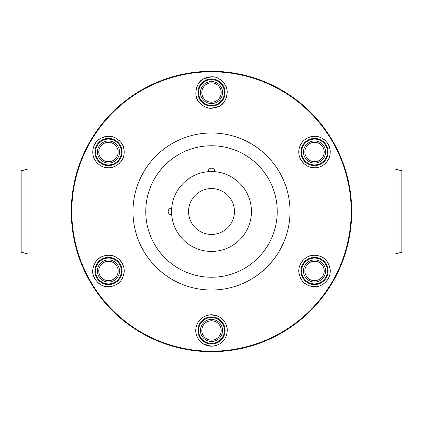 <?xml version="1.0" encoding="UTF-8"?>
<svg xmlns="http://www.w3.org/2000/svg" width="423" height="423" viewBox="0 0 423 423"><rect width="100%" height="100%" fill="white"/><g stroke="black" fill="none" stroke-linecap="round" stroke-linejoin="round"><path stroke-width="0.63" d="M75.611 246.054L74.237 240.121M73.105 233.993L72.925 232.883M71.862 224.164L71.773 223.159M75.58 177.073L74.205 183.053M72.899 190.287L72.677 191.799M71.973 197.636L71.905 198.371M71.35 215.709L71.873 224.301M72.862 232.46L73.285 235.077M74.162 239.751L75.548 245.805M347.389 246.054L348.764 240.121M349.895 233.993L350.075 232.883M351.09 224.719L351.227 223.159M351.64 216.079L351.65 207.291M351.122 198.636L350.133 190.514M348.832 183.212L347.447 177.179M347.42 177.073L348.795 183.053M350.144 190.577L350.323 191.799M351.027 197.636L351.095 198.371M348.737 240.248L347.452 245.805M211.5 351.714A140.214 140.214 0 0 0 351.714 211.5A140.214 140.214 0 0 0 211.5 71.286A140.214 140.214 0 0 0 71.286 211.5A140.214 140.214 0 0 0 211.5 351.714A140.214 140.214 0 0 0 351.714 211.5A140.214 140.214 0 0 0 211.5 71.286A140.214 140.214 0 0 0 71.286 211.5A140.214 140.214 0 0 0 211.5 351.714M201.041 342.207A15.72 15.72 0 0 0 211.5 346.188L203.897 344.232C192.407 336.671 195.638 325.853 198.265 321.982C200.719 317.699 205.134 315.288 211.5 314.749L218.517 316.404C229.869 323.452 227.759 332.61 225.348 337.908C222.799 342.894 218.183 345.654 211.5 346.188A15.72 15.72 0 0 0 213.562 346.056M210.628 108.23A15.72 15.72 0 0 0 211.5 108.251C207.059 108.632 202.723 106.337 198.503 101.377C193.311 96.243 196.404 80.946 203.897 78.768L211.5 76.812C216.555 76.394 221.187 79.186 225.401 85.192C230.022 92.045 224.835 104.967 218.823 106.443L211.5 108.251A15.72 15.72 0 0 0 213.081 108.172M122.036 159.963C118.287 165.319 113.766 167.91 108.468 167.735C98.929 168.343 88.005 156.78 94.974 143.957C97.089 139.653 101.589 137.1 108.468 136.296C115.278 135.524 123.627 143.545 123.659 147.95C124.605 152.915 124.066 156.922 122.036 159.963M123.548 275.431A15.72 15.72 0 0 0 124.177 271.666C122.242 284.758 113.845 286.212 108.468 286.704C100.256 287.698 91.215 277.483 92.811 269.588C95.661 256.015 104.005 255.867 108.468 255.265C116.595 254.53 124.917 263.302 124.177 271.666A15.72 15.72 0 0 0 124.177 270.271M328.026 143.957C335.027 157.478 323.6 168.365 314.532 167.735C309.081 167.878 304.512 165.208 300.827 159.725C295.048 148.944 302.08 136.899 314.532 136.296C319.799 136.169 324.298 138.723 328.026 143.957A15.72 15.72 0 0 0 326.937 142.361M330.189 269.588C331.188 279.402 322.189 287.312 314.532 286.704C309.097 286.17 300.97 284.843 298.834 271.91C298.062 262.863 306.765 254.519 314.532 255.265C319.323 255.825 327.497 256.391 330.189 269.588M215.577 345.654A15.72 15.72 0 0 0 217.48 345.009M219.214 344.163A15.72 15.72 0 0 0 225.348 337.908M225.364 337.877A15.72 15.72 0 0 0 226.141 336.2M226.749 334.297A15.72 15.72 0 0 0 227.082 332.557M227.119 332.251A15.72 15.72 0 0 0 227.214 330.083M226.998 327.83A15.72 15.72 0 0 0 226.421 325.514M225.417 323.161A15.72 15.72 0 0 0 223.91 320.819M221.742 318.54A15.72 15.72 0 0 0 214.524 315.04M213.007 314.818A15.72 15.72 0 0 0 209.708 314.849M207.889 315.167A15.72 15.72 0 0 0 206.218 315.664M204.716 316.288A15.72 15.72 0 0 0 203.384 317.007M202.183 317.805A15.72 15.72 0 0 0 198.265 321.982M198.218 322.056A15.72 15.72 0 0 0 196.283 326.519M196.219 326.783A15.72 15.72 0 0 0 195.912 328.417M195.78 330.511A15.72 15.72 0 0 0 195.949 332.774M196.489 335.143A15.72 15.72 0 0 0 197.467 337.559M198.958 339.949A15.72 15.72 0 0 0 200.042 341.234M211.5 316.875A13.594 13.594 0 0 0 197.906 330.469A13.594 13.594 0 0 0 211.5 344.063A13.594 13.594 0 0 0 225.094 330.469A13.594 13.594 0 0 0 211.5 316.875M211.5 317.551A12.917 12.917 0 0 0 198.583 330.469A12.917 12.917 0 0 0 211.5 343.386A12.917 12.917 0 0 0 224.417 330.469A12.917 12.917 0 0 0 211.5 317.551M211.5 319.423A11.046 11.046 0 0 0 200.454 330.469A11.046 11.046 0 0 0 211.5 341.514A11.046 11.046 0 0 0 222.546 330.469A11.046 11.046 0 0 0 211.5 319.423A11.046 11.046 0 0 0 200.454 330.469A11.046 11.046 0 0 0 211.5 341.514M214.9 171.706A39.942 39.942 0 0 1 251.405 213.203A39.942 39.942 0 0 1 211.5 251.442A39.942 39.942 0 0 0 251.442 211.5A39.942 39.942 0 0 0 211.5 171.558A39.942 39.942 0 0 1 214.9 171.706L214.9 171.558A3.4 3.4 0 0 0 211.5 168.164A3.4 3.4 0 0 0 208.1 171.558L208.1 171.706M211.5 171.558A39.942 39.942 0 0 0 171.558 211.5A39.942 39.942 0 0 0 211.5 251.442A39.942 39.942 0 0 0 251.442 211.5A39.942 39.942 0 0 0 211.5 171.558A39.942 39.942 0 0 0 171.558 211.5A39.942 39.942 0 0 0 211.5 251.442M171.706 214.9L171.558 214.9A3.4 3.4 0 0 1 168.164 211.5A3.4 3.4 0 0 1 171.558 208.1L171.706 208.1M214.678 107.928A15.72 15.72 0 0 0 223.815 102.303M224.851 100.827A15.72 15.72 0 0 0 225.528 99.627M225.766 99.135A15.72 15.72 0 0 0 226.522 97.168M226.992 95.212A15.72 15.72 0 0 0 227.04 94.905M227.22 92.563A15.72 15.72 0 0 0 227.077 90.427M226.696 88.497A15.72 15.72 0 0 0 226.12 86.752M225.401 85.192A15.72 15.72 0 0 0 224.565 83.791M224.423 83.58A15.72 15.72 0 0 0 221.589 80.47M221.377 80.301A15.72 15.72 0 0 0 220.595 79.709M220.483 79.63A15.72 15.72 0 0 0 219.347 78.911M219.135 78.789A15.72 15.72 0 0 0 218.183 78.303M214.699 77.139A15.72 15.72 0 0 0 213.599 76.949M213.478 76.933A15.72 15.72 0 0 0 212.536 76.843M211.5 76.812A15.72 15.72 0 0 0 209.512 76.938M207.497 77.33A15.72 15.72 0 0 0 201.353 80.523M201.115 80.73A15.72 15.72 0 0 0 199.868 81.956M199.471 82.411A15.72 15.72 0 0 0 198.821 83.236M198.736 83.352A15.72 15.72 0 0 0 197.927 84.595M197.742 84.928A15.72 15.72 0 0 0 197.139 86.128M196.906 86.689A15.72 15.72 0 0 0 196.261 88.671M196.034 89.708A15.72 15.72 0 0 0 195.865 90.876M195.791 93.166A15.72 15.72 0 0 0 196.018 95.249M196.061 95.503A15.72 15.72 0 0 0 196.452 97.079M197.039 98.691A15.72 15.72 0 0 0 197.731 100.119M198.049 100.663A15.72 15.72 0 0 0 198.376 101.187M198.503 101.377A15.72 15.72 0 0 0 199.333 102.488M199.429 102.604A15.72 15.72 0 0 0 201.11 104.328M201.163 104.375A15.72 15.72 0 0 0 202.982 105.745M203.077 105.803A15.72 15.72 0 0 0 204.795 106.749M204.912 106.802A15.72 15.72 0 0 0 205.885 107.215M206.863 107.553A15.72 15.72 0 0 0 207.836 107.817M208.793 108.018A15.72 15.72 0 0 0 209.723 108.151M211.5 78.937A13.594 13.594 0 0 0 197.906 92.531A13.594 13.594 0 0 0 211.5 106.125A13.594 13.594 0 0 0 225.094 92.531A13.594 13.594 0 0 0 211.5 78.937M211.5 79.614A12.917 12.917 0 0 0 198.583 92.531A12.917 12.917 0 0 0 211.5 105.449A12.917 12.917 0 0 0 224.417 92.531A12.917 12.917 0 0 0 211.5 79.614M211.5 81.486A11.046 11.046 0 0 0 200.454 92.531A11.046 11.046 0 0 0 211.5 103.577A11.046 11.046 0 0 0 222.546 92.531A11.046 11.046 0 0 0 211.5 81.486A11.046 11.046 0 0 0 200.454 92.531A11.046 11.046 0 0 0 211.5 103.577M313.11 167.672A15.72 15.72 0 0 0 315.955 167.672M317.366 167.476A15.72 15.72 0 0 0 318.768 167.154M320.142 166.699A15.72 15.72 0 0 0 320.808 166.429M321.48 166.117A15.72 15.72 0 0 0 322.77 165.404M322.987 165.266A15.72 15.72 0 0 0 324.007 164.558M325.176 163.579A15.72 15.72 0 0 0 327.254 161.253M328.015 160.095A15.72 15.72 0 0 0 329.475 156.885M329.919 155.22A15.72 15.72 0 0 0 330.183 153.443M330.247 151.577A15.72 15.72 0 0 0 330.072 149.647M329.649 147.701A15.72 15.72 0 0 0 328.967 145.798M325.615 140.87A15.72 15.72 0 0 0 312.761 136.396M311.037 136.687A15.72 15.72 0 0 0 309.382 137.163M307.807 137.803A15.72 15.72 0 0 0 306.326 138.601M303.709 140.61A15.72 15.72 0 0 0 301.631 143.032M300.806 144.349A15.72 15.72 0 0 0 299.204 148.51M299.098 149.002A15.72 15.72 0 0 0 298.939 149.975M298.818 151.492A15.72 15.72 0 0 0 298.844 153.057M299.04 154.691A15.72 15.72 0 0 0 299.426 156.367M300.023 158.075A15.72 15.72 0 0 0 301.758 161.184M302.81 162.495A15.72 15.72 0 0 0 303.947 163.638M305.147 164.632A15.72 15.72 0 0 0 306.405 165.472M307.695 166.17A15.72 15.72 0 0 0 311.709 167.482M314.532 138.421A13.594 13.594 0 0 0 300.933 152.016A13.594 13.594 0 0 0 314.532 165.61A13.594 13.594 0 0 0 328.126 152.016A13.594 13.594 0 0 0 314.532 138.421M314.532 139.098A12.917 12.917 0 0 0 301.615 152.016A12.917 12.917 0 0 0 314.532 164.933A12.917 12.917 0 0 0 327.444 152.016A12.917 12.917 0 0 0 314.532 139.098M314.532 140.97A11.046 11.046 0 0 0 303.481 152.016A11.046 11.046 0 0 0 314.532 163.061A11.046 11.046 0 0 0 325.578 152.016A11.046 11.046 0 0 0 314.532 140.97A11.046 11.046 0 0 0 303.481 152.016A11.046 11.046 0 0 0 314.532 163.061M310.953 286.292A15.72 15.72 0 0 0 318.159 286.281M319.925 285.752A15.72 15.72 0 0 0 320.65 285.467M321.633 285.007A15.72 15.72 0 0 0 323.278 284.045M326.286 281.422A15.72 15.72 0 0 0 327.413 279.994M327.539 279.809A15.72 15.72 0 0 0 328.608 277.98M329.454 275.923A15.72 15.72 0 0 0 329.385 265.834M328.068 262.99A15.72 15.72 0 0 0 326.503 260.795M325.53 259.754A15.72 15.72 0 0 0 325.139 259.384M324.816 259.093A15.72 15.72 0 0 0 309.805 255.989M309.768 256A15.72 15.72 0 0 0 308.304 256.55M306.887 257.247A15.72 15.72 0 0 0 304.195 259.14M302.937 260.367A15.72 15.72 0 0 0 300.79 263.349M299.97 265.057A15.72 15.72 0 0 0 299.505 275.616M300.7 278.456A15.72 15.72 0 0 0 302.165 280.687M302.894 281.554A15.72 15.72 0 0 0 305.512 283.859M305.898 284.124A15.72 15.72 0 0 0 309.123 285.747M314.532 257.39A13.594 13.594 0 0 0 300.933 270.984A13.594 13.594 0 0 0 314.532 284.579A13.594 13.594 0 0 0 328.126 270.984A13.594 13.594 0 0 0 314.532 257.39M314.532 258.067A12.917 12.917 0 0 0 301.615 270.984A12.917 12.917 0 0 0 314.532 283.902A12.917 12.917 0 0 0 327.444 270.984A12.917 12.917 0 0 0 314.532 258.067M314.532 259.939A11.046 11.046 0 0 0 303.481 270.984A11.046 11.046 0 0 0 314.532 282.03A11.046 11.046 0 0 0 325.578 270.984A11.046 11.046 0 0 0 314.532 259.939A11.046 11.046 0 0 0 303.481 270.984A11.046 11.046 0 0 0 314.532 282.03M106.945 167.661A15.72 15.72 0 0 0 109.869 167.672M111.238 167.492A15.72 15.72 0 0 0 117.668 164.764M118.868 163.807A15.72 15.72 0 0 0 120.021 162.681M121.094 161.385A15.72 15.72 0 0 0 120.719 142.16M120.19 141.541A15.72 15.72 0 0 0 118.868 140.225M115.373 137.893A15.72 15.72 0 0 0 94.022 145.824M93.335 147.77A15.72 15.72 0 0 0 92.912 149.753M92.753 151.725A15.72 15.72 0 0 0 92.833 153.623M92.843 153.708A15.72 15.72 0 0 0 93.123 155.431M93.61 157.15A15.72 15.72 0 0 0 95.075 160.248M96.032 161.634A15.72 15.72 0 0 0 97.121 162.892M99.622 165.012A15.72 15.72 0 0 0 99.886 165.187M101.002 165.848A15.72 15.72 0 0 0 102.44 166.535M103.915 167.064A15.72 15.72 0 0 0 105.427 167.439M108.468 138.421A13.594 13.594 0 0 0 94.874 152.016A13.594 13.594 0 0 0 108.468 165.61A13.594 13.594 0 0 0 122.067 152.016A13.594 13.594 0 0 0 108.468 138.421M108.468 139.098A12.917 12.917 0 0 0 95.556 152.016A12.917 12.917 0 0 0 108.468 164.933A12.917 12.917 0 0 0 121.385 152.016A12.917 12.917 0 0 0 108.468 139.098M108.468 140.97A11.046 11.046 0 0 0 97.422 152.016A11.046 11.046 0 0 0 108.468 163.061A11.046 11.046 0 0 0 119.519 152.016A11.046 11.046 0 0 0 108.468 140.97A11.046 11.046 0 0 0 97.422 152.016A11.046 11.046 0 0 0 108.468 163.061M103.233 285.805A15.72 15.72 0 0 0 112.523 286.175M113.893 285.742A15.72 15.72 0 0 0 117.361 283.949M117.541 283.822A15.72 15.72 0 0 0 120.206 281.448M120.93 280.571A15.72 15.72 0 0 0 122.384 278.297M124.045 268.859A15.72 15.72 0 0 0 122.041 263.053M121.137 261.673A15.72 15.72 0 0 0 117.869 258.384M117.647 258.22A15.72 15.72 0 0 0 116.674 257.575M115.431 256.888A15.72 15.72 0 0 0 106.934 255.339M105.316 255.582A15.72 15.72 0 0 0 100.251 257.581M100.119 257.665A15.72 15.72 0 0 0 98.348 258.955M96.624 260.647A15.72 15.72 0 0 0 95.022 262.842M93.657 265.718A15.72 15.72 0 0 0 92.811 269.588M92.753 271.307A15.72 15.72 0 0 0 95.614 280.031M96.925 281.655A15.72 15.72 0 0 0 101.552 285.102M108.468 257.39A13.594 13.594 0 0 0 94.874 270.984A13.594 13.594 0 0 0 108.468 284.579A13.594 13.594 0 0 0 122.067 270.984A13.594 13.594 0 0 0 108.468 257.39M108.468 258.067A12.917 12.917 0 0 0 95.556 270.984A12.917 12.917 0 0 0 108.468 283.902A12.917 12.917 0 0 0 121.385 270.984A12.917 12.917 0 0 0 108.468 258.067M108.468 259.939A11.046 11.046 0 0 0 97.422 270.984A11.046 11.046 0 0 0 108.468 282.03A11.046 11.046 0 0 0 119.519 270.984A11.046 11.046 0 0 0 108.468 259.939A11.046 11.046 0 0 0 97.422 270.984A11.046 11.046 0 0 0 108.468 282.03M395.05 169.01L395.05 253.99L401.85 252.166L401.85 170.834L395.05 169.01L345.12 169.01M395.05 253.99L345.12 253.99M77.88 253.99L27.95 253.99L27.95 169.01L77.88 169.01M27.95 253.99L21.15 252.166L21.15 170.834L27.95 169.01M211.5 351.201A139.701 139.701 0 0 1 71.799 211.5A139.701 139.701 0 0 1 211.5 71.799A139.701 139.701 0 0 1 351.201 211.5A139.701 139.701 0 0 1 211.5 351.201M211.5 132.981A78.519 78.519 0 0 0 132.981 211.5A78.519 78.519 0 0 0 211.5 290.019A78.519 78.519 0 0 0 290.019 211.5A78.519 78.519 0 0 0 211.5 132.981M211.5 340.155A9.687 9.687 0 0 0 221.187 330.469A9.687 9.687 0 0 0 211.5 320.782A9.687 9.687 0 0 0 201.813 330.469A9.687 9.687 0 0 0 211.5 340.155M211.5 145.761A65.739 65.739 0 0 0 145.761 211.5A65.739 65.739 0 0 0 211.5 277.239A65.739 65.739 0 0 0 277.239 211.5A65.739 65.739 0 0 0 211.5 145.761M211.5 188.558A22.942 22.942 0 0 0 188.558 211.5A22.942 22.942 0 0 0 211.5 234.442A22.942 22.942 0 0 0 234.442 211.5A22.942 22.942 0 0 0 211.5 188.558M211.5 102.218A9.687 9.687 0 0 0 221.187 92.531A9.687 9.687 0 0 0 211.5 82.845A9.687 9.687 0 0 0 201.813 92.531A9.687 9.687 0 0 0 211.5 102.218M314.532 161.702A9.687 9.687 0 0 0 324.219 152.016A9.687 9.687 0 0 0 314.532 142.329A9.687 9.687 0 0 0 304.84 152.016A9.687 9.687 0 0 0 314.532 161.702M314.532 280.671A9.687 9.687 0 0 0 324.219 270.984A9.687 9.687 0 0 0 314.532 261.298A9.687 9.687 0 0 0 304.84 270.984A9.687 9.687 0 0 0 314.532 280.671M108.468 161.702A9.687 9.687 0 0 0 118.16 152.016A9.687 9.687 0 0 0 108.468 142.329A9.687 9.687 0 0 0 98.781 152.016A9.687 9.687 0 0 0 108.468 161.702M108.468 280.671A9.687 9.687 0 0 0 118.16 270.984A9.687 9.687 0 0 0 108.468 261.298A9.687 9.687 0 0 0 98.781 270.984A9.687 9.687 0 0 0 108.468 280.671"/></g></svg>
